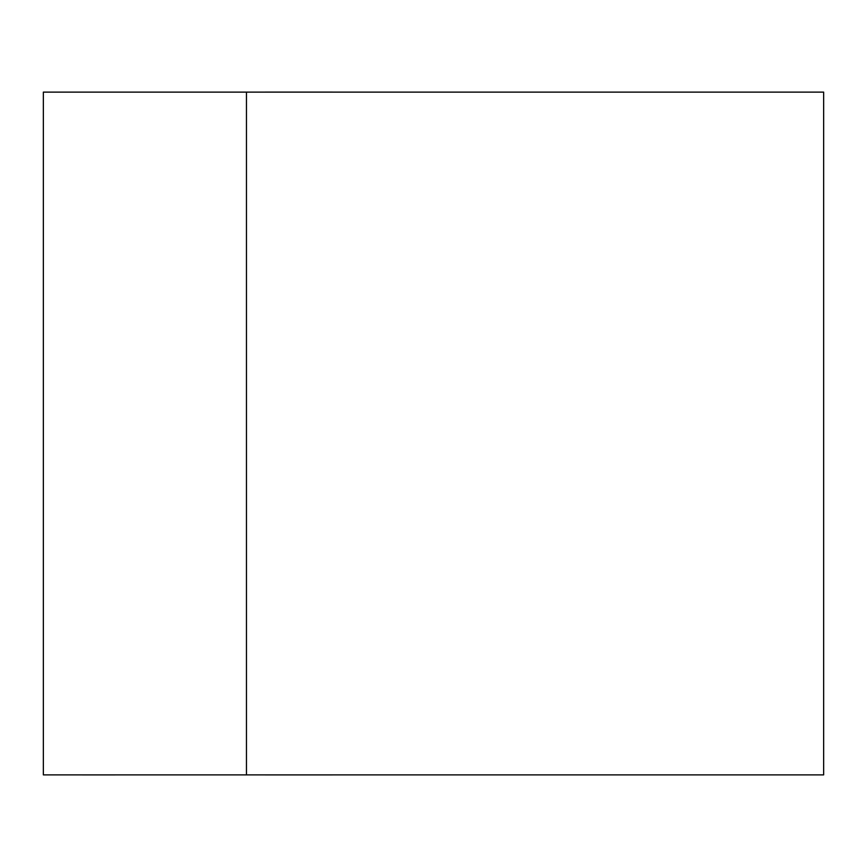 <?xml version="1.0" encoding="UTF-8"?>
<svg xmlns="http://www.w3.org/2000/svg" width="867" height="867" viewBox="0 0 867 867"><rect width="100%" height="100%" fill="white"/><g stroke="black" fill="none" stroke-linecap="round" stroke-linejoin="round"><path stroke-width="1.3" d="M43.35 92.119L246.456 92.119L246.456 774.881L43.35 774.881L43.35 92.119M82.365 92.119L823.65 92.119L823.65 774.881L246.456 774.881L246.456 92.119M246.456 774.881L82.365 774.903M265.161 774.903L601.839 774.881M601.839 92.119L265.161 92.097"/></g></svg>
